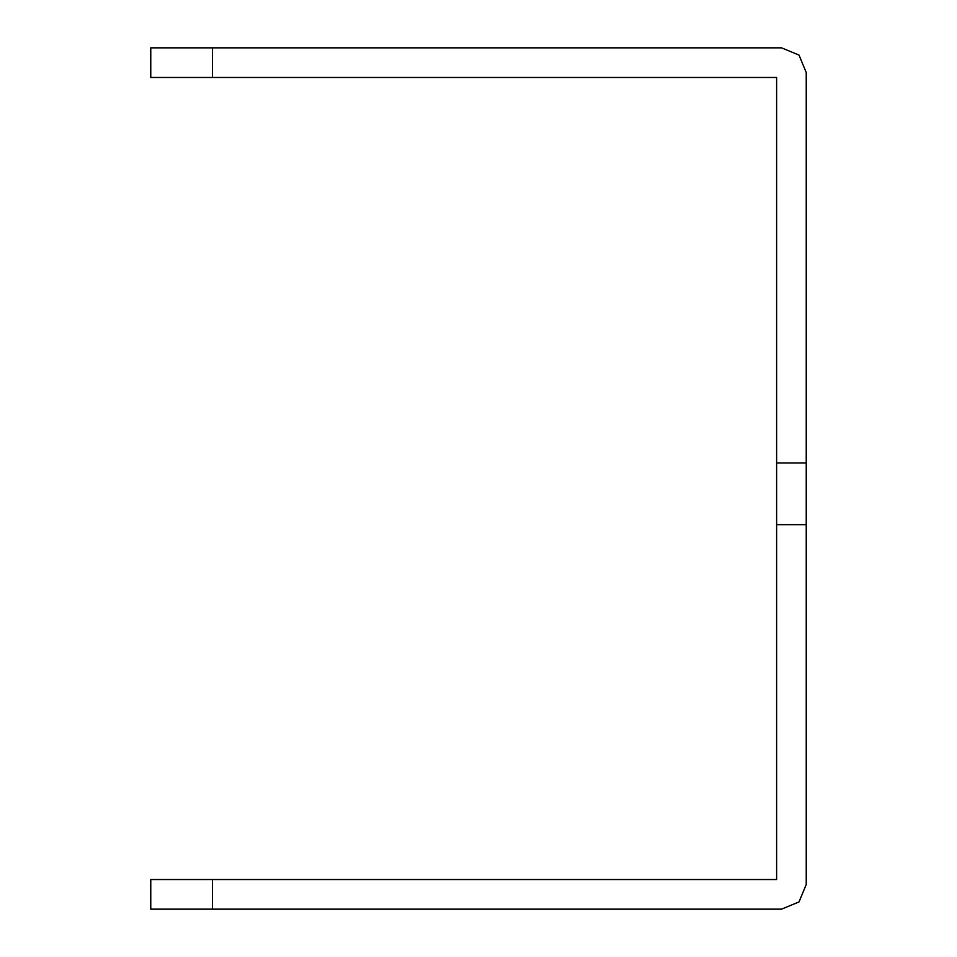 <?xml version="1.0" encoding="UTF-8"?>
<svg xmlns="http://www.w3.org/2000/svg" width="957" height="957" viewBox="0 0 957 957"><rect width="100%" height="100%" fill="white"/><g stroke="black" fill="none" stroke-linecap="round" stroke-linejoin="round"><path stroke-width="1.44" d="M781.558 47.85L799.011 55.075L806.237 72.529L799.011 55.075L781.558 47.85L212.454 47.85L212.454 77.469L776.617 77.469L776.617 462.949L806.237 462.949L806.237 72.529L806.237 462.949L776.617 462.949L776.617 879.531L150.763 879.531L150.763 909.15L150.763 879.531L776.617 879.531L776.617 524.651L806.237 524.651L776.617 524.651L776.617 77.469L150.763 77.469L212.454 77.469L212.454 47.85L781.558 47.85M799.011 901.925L781.558 909.15L150.763 909.15L212.454 909.15L212.454 879.531L212.454 909.15L781.558 909.15L799.011 901.925L806.237 884.471L799.011 901.925M150.763 47.85L212.454 47.85L150.763 47.85L150.763 77.469L150.763 47.85M806.237 884.471L806.237 462.949L806.237 884.471"/></g></svg>
